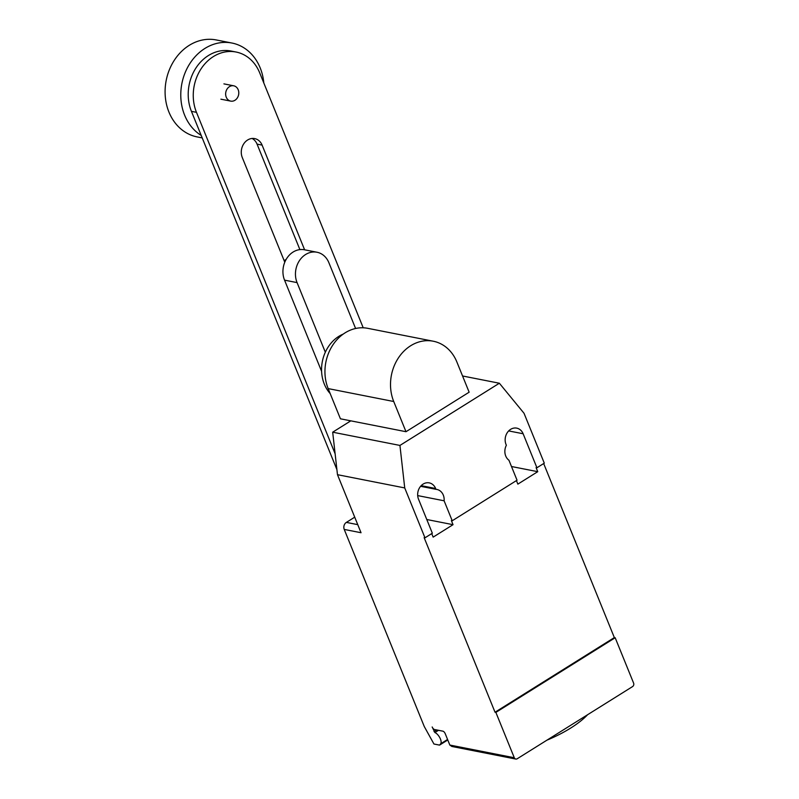<?xml version="1.0" encoding="UTF-8"?>
<svg xmlns="http://www.w3.org/2000/svg" width="799" height="799" viewBox="0 0 799 799"><rect width="100%" height="100%" fill="white"/><g stroke="black" fill="none" stroke-linecap="round" stroke-linejoin="round"><path stroke-width="1.2" d="M284.154 260.644L286.172 259.385M355.595 328.489L328.878 262.701A20.804 17.388 -78.9 0 0 316.993 252.244L304.479 249.777A20.804 17.388 101.1 0 0 286.871 258.237A20.804 17.388 101.1 0 0 284.554 280.149L297.068 282.606L325.323 352.209M321.598 371.375L284.554 280.149M297.068 282.606A20.804 17.388 -78.9 0 1 299.385 260.704A20.804 17.388 -78.9 0 1 316.993 252.244M304.609 249.807L262.102 145.108A12.964 10.836 101.1 0 0 254.691 138.597A12.964 10.836 101.1 0 0 243.725 143.87A12.964 10.836 101.1 0 0 242.277 157.513L284.784 262.212M252.094 138.457A12.964 10.836 -78.9 0 1 257.058 144.12L299.895 249.608M349.063 420.494L349.533 421.652M335.121 453.762L196.474 112.339A41.328 34.547 -78.9 0 1 201.088 68.824A41.328 34.547 -78.9 0 1 236.055 52.025A41.328 34.547 -78.9 0 1 259.675 72.799L363.215 327.79M236.055 52.025L231.011 51.026A41.328 34.547 101.1 0 0 196.045 67.835A41.328 34.547 101.1 0 0 191.43 111.351L336.898 469.582M226.247 97.188A7.8 6.522 101.1 0 0 230.711 101.113A7.8 6.522 101.1 0 0 237.313 97.937A7.8 6.522 101.1 0 0 238.182 89.728A7.8 6.522 101.1 0 0 233.717 85.803A7.8 6.522 101.1 0 0 227.116 88.979A7.8 6.522 101.1 0 0 226.247 97.188M263.81 82.976A49.418 41.298 101.1 0 0 260.184 67.885A49.418 41.298 101.1 0 0 231.95 43.036A49.418 41.298 101.1 0 0 190.142 63.131A49.418 41.298 101.1 0 0 184.629 115.166A49.418 41.298 101.1 0 0 201.208 135.43M231.95 43.036L216.259 39.95A49.418 41.298 101.1 0 0 174.452 60.045A49.418 41.298 101.1 0 0 168.939 112.07A49.418 41.298 101.1 0 0 197.173 136.919L202.227 137.917M330.197 393.597A35.376 29.563 -78.9 0 1 324.314 384.109A35.376 29.563 -78.9 0 1 343.29 334.062M433.288 341.223L367.71 328.319A41.298 34.517 101.1 0 0 332.774 345.108A41.298 34.517 101.1 0 0 328.159 388.594L340.424 418.796L405.992 431.71L393.727 401.507A41.298 34.517 -78.9 0 1 398.341 358.022A41.298 34.517 -78.9 0 1 433.288 341.223A41.298 34.517 -78.9 0 1 456.878 361.997L469.143 392.199L405.992 431.71M587.615 714.706A59.825 20.265 157.9 0 1 546.886 740.184M514.286 757.742L495.869 712.398L495.03 712.229L614.341 637.582L615.18 637.752L633.597 683.095A2.597 2.177 -78.9 0 1 632.528 686.611L517.193 758.77A2.597 2.177 -78.9 0 1 514.286 757.742L449.837 745.048L445.233 733.712A2.597 1.129 -122 0 0 442.906 731.175L434.506 729.517A2.597 1.129 58 0 1 432.179 726.97L434.896 732.563A6.762 2.926 58 0 1 440.429 739.025A6.762 2.926 58 0 1 440.678 743.779L439.55 745.117L433.947 744.009L424.269 726.531L344.229 529.417A5.203 4.345 101.1 0 1 346.367 522.396L354.726 517.173M447.77 739.964L439.55 745.117M449.837 745.048L451.854 746.466L515.764 759.05M350.821 420.843L332.684 432.189L337.478 474.686L361.038 532.733L344.229 529.417M420.604 486.311L435.964 489.328A11.186 9.348 -78.9 0 1 436.893 489.457A11.186 9.348 -78.9 0 1 444.114 500.793L452.224 520.768L517.043 480.209L508.933 460.234A11.186 9.348 -78.9 0 1 506.356 445.293L506.017 444.454A11.186 9.348 -78.9 0 1 507.265 432.678A11.186 9.348 -78.9 0 1 516.733 428.134A11.186 9.348 -78.9 0 1 523.125 433.757L536.928 467.765L536.089 467.605L537.747 471.68L517.862 484.124L516.434 480.599M452.224 520.768L451.385 520.598L453.033 524.683L433.148 537.128L431.72 533.592M495.03 712.229L424.139 537.647L424.978 537.817L404.723 487.929L399.939 445.433L499.365 383.23L524.034 413.283L544.289 463.16L536.928 467.765M543.67 463.55L614.341 637.582M417.687 495.59L444.114 500.793M426.776 519.51L453.033 524.683M337.478 474.686L404.723 487.929M424.978 537.817L432.339 533.213L418.526 499.195A11.186 9.348 -78.9 0 1 419.775 487.42A11.186 9.348 -78.9 0 1 429.233 482.876A11.186 9.348 -78.9 0 1 435.625 488.499L435.964 489.328M511.48 466.516L537.747 471.68M615.18 637.752L495.869 712.398M462.561 375.979L499.365 383.23M332.684 432.189L399.939 445.433M262.102 145.108L257.058 144.12M196.474 112.339L191.43 111.351M393.727 401.507L328.159 388.594M434.896 732.563L438.511 730.306M436.654 729.936L434.047 731.574M447.57 739.465L440.678 743.779M357.752 524.643L346.367 522.396M508.683 430.921L523.125 433.757M421.193 485.662L435.625 488.499M220.904 99.186L230.711 101.113M223.91 83.875L233.717 85.803"/></g></svg>
